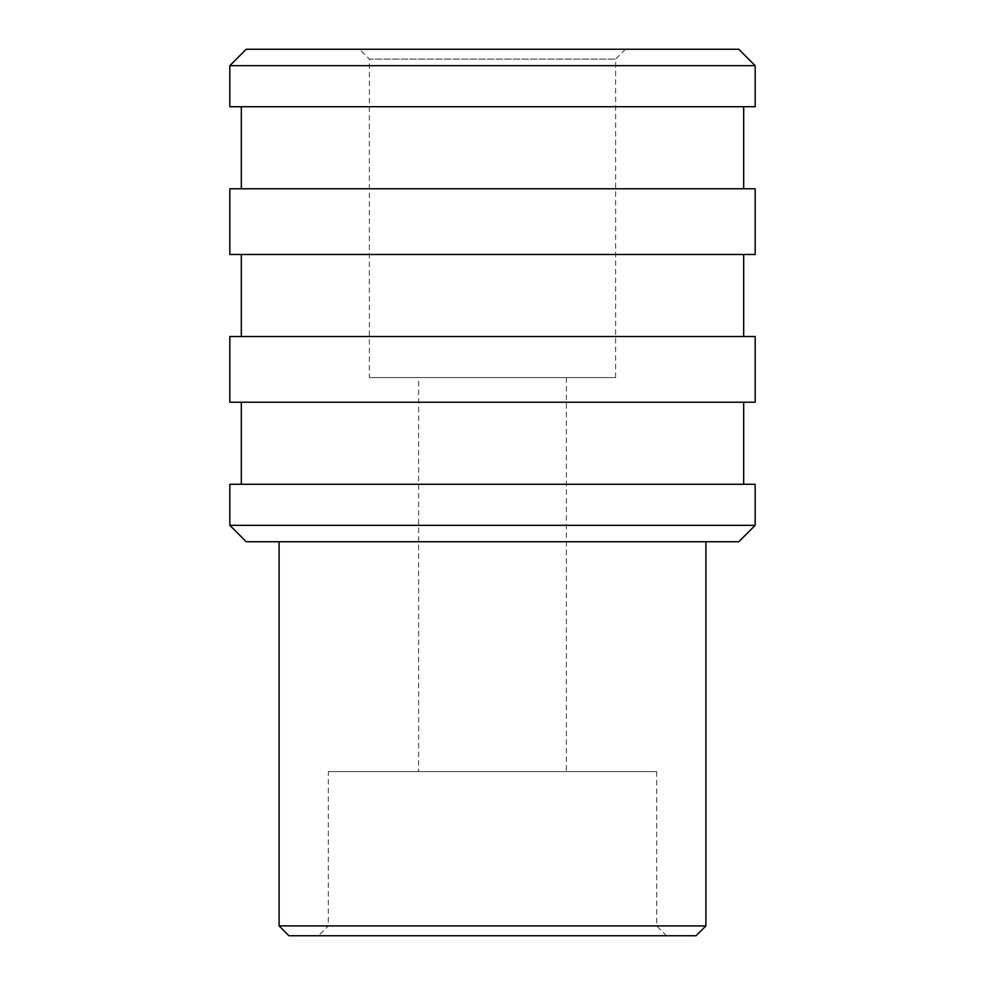 <?xml version="1.0" encoding="UTF-8"?>
<svg xmlns="http://www.w3.org/2000/svg" width="985" height="985" viewBox="0 0 985 985"><rect width="100%" height="100%" fill="white"/><g stroke="black" fill="none" stroke-linecap="round" stroke-linejoin="round"><path stroke-width="0.74" stroke-dasharray="4.92 3.69" d="M229.837 65.663L755.163 65.663M755.163 106.712L229.837 106.712M755.163 188.788L229.837 188.788M755.163 254.462L229.837 254.462M755.163 336.538L229.837 336.538M755.163 402.212L229.837 402.212M705.913 925.9L279.087 925.9M705.913 541.75L279.087 541.75L705.913 541.75M318.487 935.75L666.513 935.75L318.487 935.75L328.337 925.9L656.663 925.9L328.337 925.9L328.337 771.587L656.663 771.587L328.337 771.587M246.25 541.75L738.75 541.75M738.75 49.25L246.25 49.25M359.525 49.25L625.475 49.25L359.525 49.25L369.375 59.1L615.625 59.1L369.375 59.1L369.375 377.587L615.625 377.587L369.375 377.587M755.163 525.337L229.837 525.337M755.163 484.288L229.837 484.288M418.625 771.587L566.375 771.587L418.625 771.587L418.625 377.587L566.375 377.587L418.625 377.587M566.375 377.587L566.375 771.587M625.475 49.25L615.625 59.1L615.625 377.587M288.937 935.75L696.063 935.75M656.663 771.587L656.663 925.9L666.513 935.75M743.675 484.288L241.325 484.288L743.675 484.288M743.675 402.212L241.325 402.212L743.675 402.212M743.675 336.538L241.325 336.538L743.675 336.538M743.675 254.462L241.325 254.462L743.675 254.462M743.675 188.788L241.325 188.788L743.675 188.788M743.675 106.712L241.325 106.712L743.675 106.712"/><path stroke-width="1.48" d="M755.163 65.663L755.163 106.712L229.837 106.712L229.837 65.663L755.163 65.663L738.75 49.25L246.25 49.25L229.837 65.663M229.837 188.788L755.163 188.788L755.163 254.462L229.837 254.462L229.837 188.788M229.837 336.538L755.163 336.538L755.163 402.212L229.837 402.212L229.837 336.538M279.087 541.75L279.087 925.9L705.913 925.9L705.913 541.75M755.163 525.337L738.75 541.75L246.25 541.75L229.837 525.337L755.163 525.337L755.163 484.288L229.837 484.288L229.837 525.337M705.913 925.9L696.063 935.75L288.937 935.75L279.087 925.9M743.675 402.212L743.675 484.288M743.675 254.462L743.675 336.538M743.675 106.712L743.675 188.788M241.325 402.212L241.325 484.288M241.325 254.462L241.325 336.538M241.325 106.712L241.325 188.788"/></g></svg>
